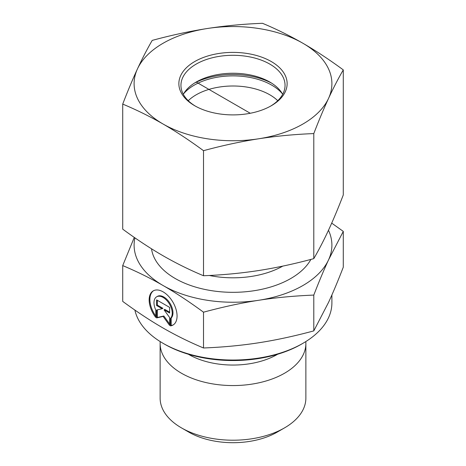 <?xml version="1.0" encoding="UTF-8"?>
<svg xmlns="http://www.w3.org/2000/svg" width="466" height="466" viewBox="0 0 466 466"><rect width="100%" height="100%" fill="white"/><g stroke="black" fill="none" stroke-linecap="round" stroke-linejoin="round"><path stroke-width="0.7" d="M170.44 325.909L170.44 318.464A12.897 7.45 -120 0 0 169.065 303.43A12.897 7.45 -120 0 0 156.658 296.807A12.897 7.45 -120 0 0 155.778 310.007L155.778 317.457A19.735 11.4 60 0 1 153.238 290.889A19.735 11.4 60 0 1 172.979 302.265A19.735 11.4 60 0 1 172.985 325.052A19.735 11.4 60 0 1 170.44 325.909L171.179 325.484A19.735 11.4 -120 0 0 173.346 324.831M153.611 290.685A19.735 11.4 -120 0 0 155.778 316.041M156.658 296.807L157.392 296.382A12.897 7.45 60 0 1 169.805 303.005A12.897 7.45 60 0 1 171.179 318.039L171.179 325.484M170.44 318.464L171.179 318.039M157.327 300.302L157.327 305.09L162.914 308.311L162.18 308.737L156.593 305.515L156.593 299.877L169.63 307.391L169.63 313.03L164.044 309.814L169.63 317.544L169.63 325.443L163.112 316.42L156.593 317.923L156.593 310.03L162.18 308.737M156.593 305.515L157.327 305.09M157.327 309.861L157.327 317.497L163.846 315.995L169.63 323.998M156.593 317.923L157.327 317.497M163.112 316.42L163.846 315.995M164.044 309.814L164.778 309.389L169.63 312.185M305.795 341.59A72.871 42.074 180 0 1 305.871 343.489L305.871 398.139A72.871 42.074 180 0 1 284.528 427.887A72.871 42.074 180 0 1 181.472 427.887A72.871 42.074 180 0 1 160.129 398.139L160.129 343.489A72.871 42.074 180 0 1 160.205 341.59M181.472 427.887L188.835 432.139A62.461 36.063 0 0 0 277.165 432.139L284.528 427.887M305.871 343.489A72.871 42.074 180 0 1 233 385.563A72.871 42.074 180 0 1 160.129 343.489M122.715 265.591L122.715 301.397C136.981 311.859 150.442 320.742 163.112 328.041C175.775 335.351 189.243 342.003 203.508 347.986C222.981 347.205 241.359 345.475 258.653 342.784C275.942 340.11 294.32 336.143 313.793 330.889L328.542 302.387C333.167 292.409 338.077 280.678 343.285 267.193L343.285 231.386L328.542 259.888C323.987 269.703 319.07 281.435 313.793 295.083C294.063 295.887 275.686 297.623 258.653 300.285C241.621 302.9 223.237 306.867 203.508 312.185C189.056 301.595 175.589 292.712 163.112 285.541L163.071 285.518C150.605 278.307 137.155 271.666 122.715 265.591L134.29 237.404M203.508 347.986L203.508 312.185M313.793 330.889L313.793 295.083M163.071 343.314L164.539 344.164A96.811 55.897 0 0 0 301.461 344.164L302.929 343.314A98.897 57.097 180 0 1 163.071 343.314A98.897 57.097 180 0 1 134.878 310.059M331.897 294.955L331.897 302.941A98.897 57.097 180 0 1 302.929 343.314M331.71 223.127L343.285 231.386M163.112 285.541A98.897 57.097 0 0 0 258.653 300.285A98.897 57.097 0 0 0 328.542 259.888A98.897 57.097 0 0 0 328.483 230.268M134.919 237.841A98.897 57.097 0 0 0 163.071 285.518M183.656 93.73A54.842 31.659 180 0 1 233 75.888A54.842 31.659 180 0 1 282.344 93.73M277.748 100.697A52.052 30.051 0 0 0 188.252 100.697M194.444 83.111A57.254 33.057 180 0 1 252.881 76.546A57.254 33.057 180 0 1 271.556 83.111M195.475 106.172A52.052 30.051 180 0 1 180.948 85.348A52.052 30.051 180 0 1 233 55.297A52.052 30.051 180 0 1 285.052 85.348A52.052 30.051 180 0 1 270.525 106.172M194.747 105.759A54.132 31.251 0 0 0 271.276 105.747A54.132 31.251 0 0 0 271.276 61.547A54.132 31.251 0 0 0 194.724 61.547A54.132 31.251 0 0 0 194.724 105.747A54.132 31.251 0 0 0 194.747 105.759M183.324 94.324A52.052 30.051 180 0 1 196.192 82.051A52.052 30.051 180 0 1 269.785 82.033A52.052 30.051 180 0 1 269.808 82.051A52.052 30.051 180 0 1 282.676 94.324M207.347 28.502A98.897 57.097 0 0 0 137.458 68.898A98.897 57.097 0 0 0 163.112 124.043A98.897 57.097 0 0 0 258.653 138.786A98.897 57.097 0 0 0 328.542 98.39A98.897 57.097 0 0 0 302.888 43.251A98.897 57.097 0 0 0 207.347 28.502C225.323 25.752 243.706 24.016 262.492 23.3C276.256 29.038 289.718 35.69 302.888 43.251C316.059 50.876 329.52 59.759 343.285 69.894C338.264 78.544 333.347 88.045 328.542 98.39C323.736 108.805 318.82 120.537 313.793 133.585C295.007 134.301 276.623 136.037 258.653 138.786C240.677 141.612 222.294 145.573 203.508 150.687C189.744 140.551 176.282 131.668 163.112 124.043C149.941 116.483 136.48 109.83 122.715 104.093C127.736 91.045 132.653 79.313 137.458 68.898C142.264 58.553 147.18 49.052 152.207 40.402C170.993 35.288 189.377 31.327 207.347 28.502M122.715 104.093L122.715 229.144C136.48 239.279 149.941 248.162 163.112 255.787C176.282 263.348 189.744 270 203.508 275.738C222.294 275.022 240.677 273.292 258.653 270.536C276.623 267.717 295.007 263.75 313.793 258.636C318.82 249.986 323.736 240.485 328.542 230.14C333.347 219.725 338.264 207.993 343.285 194.945L343.285 69.894M203.508 275.738L203.508 150.687M313.793 258.636L313.793 133.585M196.198 82.051L250.265 113.267M188.351 354.236A62.572 36.127 0 0 0 277.649 354.236M151.532 248.815A81.719 47.183 0 0 0 175.216 278.505A81.719 47.183 0 0 0 310.892 259.411M282.798 266.109A71.31 41.171 180 0 1 209.292 275.47"/></g></svg>
